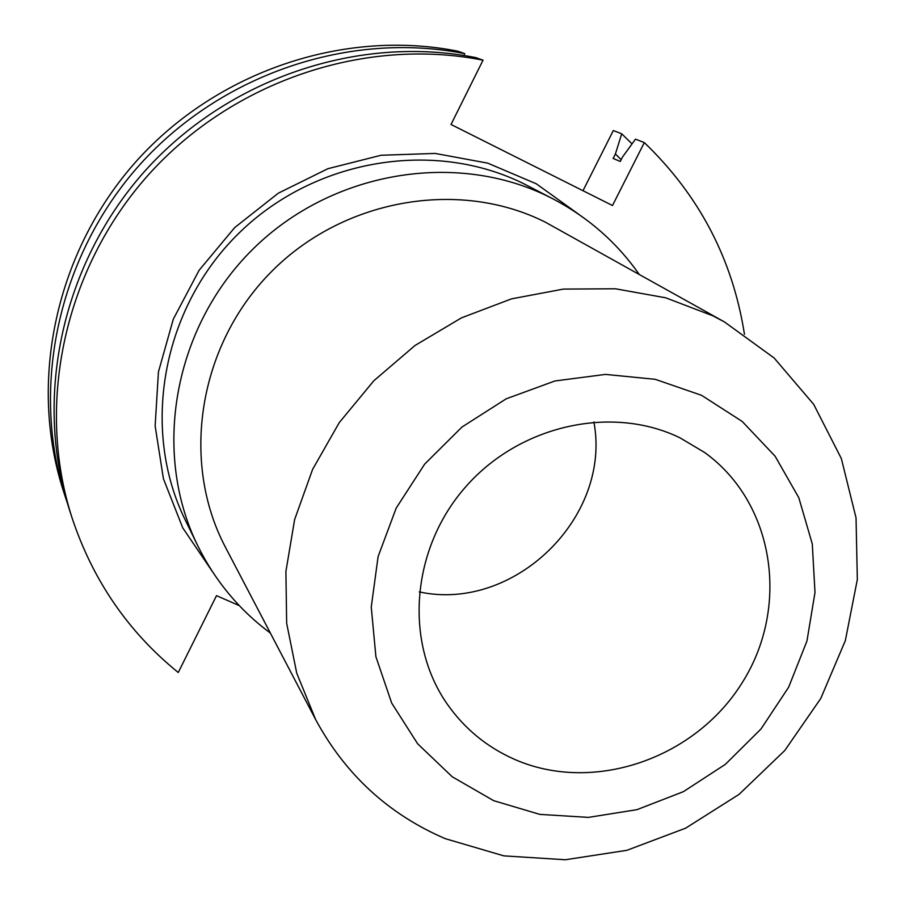 <?xml version="1.0" encoding="UTF-8"?>
<svg xmlns="http://www.w3.org/2000/svg" width="905" height="905" viewBox="0 0 905 905"><rect width="100%" height="100%" fill="white"/><g stroke="black" fill="none" stroke-linecap="round" stroke-linejoin="round"><path stroke-width="1.36" d="M514.809 759.476C486.89 747.191 464.208 728.514 446.776 703.434C404.015 641.555 411.289 548.713 465.453 487.105C519.312 425.248 611.52 404.614 679.825 437.737L704.622 452.489C774.488 502.818 790.235 606.689 742.338 682.472C695.21 758.718 593.397 793.877 514.809 759.476M639.134 274.272C616.848 242.517 588.284 217.472 553.464 199.123L549.98 197.347C456.64 150.321 331.773 170.977 252.846 249.192C173.703 327.18 151.633 451.674 197.607 545.444C215.005 580.761 239.271 609.981 270.403 633.127M724.385 321.897L545.115 222.053C458.428 178.636 342.531 198.998 270.538 272.586C198.297 345.936 180.333 461.867 225.503 547.367L315.687 719.645C345.405 774.601 388.584 814.274 445.226 838.652L503.859 855.87L565.376 859.75L626.894 850.315L685.673 828.154L739.08 794.364L784.782 750.494L820.745 698.502L845.327 640.661L857.329 579.539L856.04 517.875L841.333 458.53L813.674 404.32L774.114 357.973L724.385 321.897L712.801 315.788L665.741 297.813L615.389 288.774L563.396 289.091L511.495 298.865L461.471 317.859L415.044 345.461L373.844 380.756L339.307 422.545L312.61 469.367L294.623 519.583L285.901 571.462L286.659 623.24L296.738 673.173L315.687 719.645M493.678 800.676L539.821 814.387L588.386 817.385L636.996 809.658L683.388 791.671L725.38 764.329L761.026 728.955L788.662 687.189L806.966 640.978L814.998 592.458L812.283 543.939L798.821 497.761L775.121 456.222L742.202 421.447L701.579 395.327L655.231 379.319L605.49 374.399L554.935 380.971L506.234 398.8L462.014 427.002L424.671 464.095L396.198 508.09L378.098 556.609L371.254 607.04L375.903 656.713L391.684 703.061L417.612 743.74L452.228 776.784L493.678 800.676M239.259 605.615L216.51 595.648L178.262 672.506C128.216 631.939 92.774 580.286 71.948 517.547C35.408 404.026 64.379 268.774 148.443 174.823C232.664 81.031 364.93 36.709 483.032 60.183L451.029 124.483L612.493 205.526L644.315 142.583L635.491 139.155L622.538 156.972L620.276 161.475L613.138 158.432L615.389 153.986L621.724 133.804L613.33 130.535L582.99 190.717M744.464 334.33C732.733 259.43 699.35 195.514 644.315 142.583M483.032 60.183L475.883 57.626C359.036 34.39 228.286 78.192 145.026 170.898C61.936 263.774 33.315 397.51 69.459 509.832L71.948 517.547M621.158 159.71L615.389 153.986M65.601 497.807L63.237 490.476C28.066 381.163 55.827 251.239 136.474 161.079C217.279 71.076 344.273 28.587 457.919 51.212L464.729 53.644C349.862 30.781 221.454 73.769 139.709 164.801C58.146 255.979 30.057 387.351 65.601 497.807L67.581 503.78M464.729 53.644L464.084 55.499M632.041 143.895L621.724 133.804M593.884 421.945C611.859 517.287 514.074 612.459 419.253 591.904M553.464 199.123L524.776 184.247C434.547 138.793 314.137 158.624 238.128 233.954C161.893 309.069 140.716 429.128 185.14 519.775L197.607 545.444M212.064 571.089L182.742 527.853L163.42 478.745L155.14 425.95L158.443 371.91L173.308 319.16L199.123 270.256L234.7 227.574L278.333 193.172L327.915 168.692L381.039 155.264L435.158 153.431L487.705 163.138L536.269 183.783L578.702 214.27"/></g></svg>
